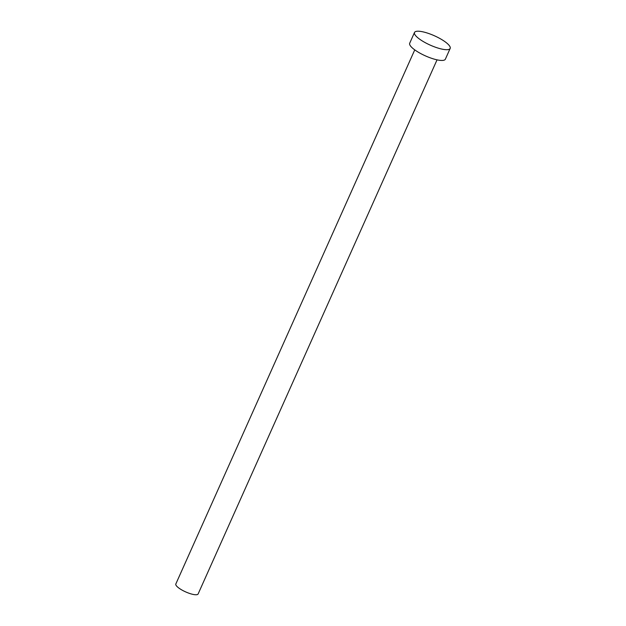 <?xml version="1.0" encoding="UTF-8"?>
<svg xmlns="http://www.w3.org/2000/svg" width="626" height="626" viewBox="0 0 626 626"><rect width="100%" height="100%" fill="white"/><g stroke="black" fill="none" stroke-linecap="round" stroke-linejoin="round"><path stroke-width="0.94" d="M437.042 59.846L198.121 593.964A12.207 3.2 -155.9 0 1 196.791 594.7A12.207 3.2 -155.9 0 1 183.535 590.881A12.207 3.2 -155.9 0 1 175.828 583.995L414.748 49.877M450.172 48.429L445.36 59.188A19.539 5.125 -155.9 0 1 443.231 60.362A19.539 5.125 -155.9 0 1 422.026 54.251A19.539 5.125 -155.9 0 1 409.694 43.233L414.506 32.474A19.539 5.125 -155.9 0 1 416.634 31.3A19.539 5.125 -155.9 0 1 437.84 37.411A19.539 5.125 -155.9 0 1 450.172 48.429A19.539 5.125 -155.9 0 1 448.044 49.61A19.539 5.125 -155.9 0 1 426.838 43.499A19.539 5.125 -155.9 0 1 414.506 32.474"/></g></svg>
